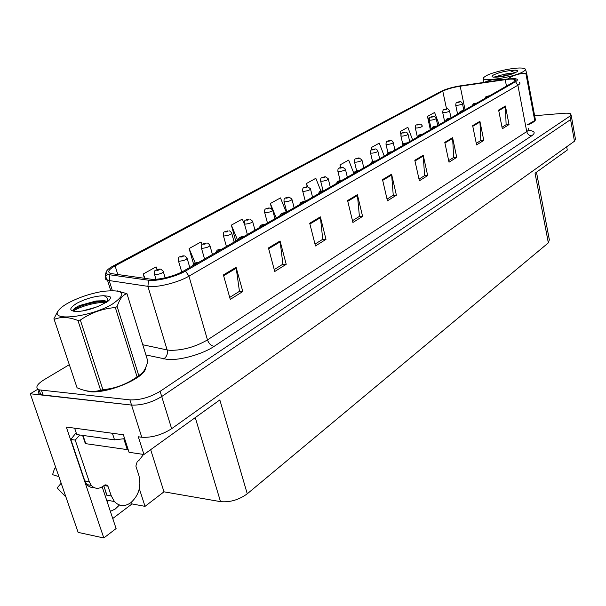 <?xml version="1.0" encoding="UTF-8"?>
<svg xmlns="http://www.w3.org/2000/svg" width="606" height="606" viewBox="0 0 606 606"><rect width="100%" height="100%" fill="white"/><g stroke="black" fill="none" stroke-linecap="round" stroke-linejoin="round"><path stroke-width="0.91" d="M102.194 486.86L116.102 528.553L103.815 537.976L78.136 532.386L30.3 393.771L131.555 405.073C141.615 405.444 151.667 402.596 161.711 396.536L570.587 119.602L571.594 117.503L570.587 119.602L161.711 396.536C151.667 402.596 141.615 405.444 131.555 405.073L40.799 394.711C38.322 393.771 37.814 392.165 39.261 389.9M103.815 537.976L66.312 427.048L123.382 434.76L129.04 452.288L143.948 454.5L138.304 436.782L141.766 437.252C151.803 437.812 161.757 434.964 171.634 428.707L574.458 141.228L575.435 139.009L571.761 118.435M536.477 172.21L549.347 239.779L548.347 242.87L247.263 493.799L219.834 399.93L143.948 454.5M566.686 146.773L567.284 150.053L535.053 173.233L548.347 242.87M108.482 500.435L107.285 502.124M37.86 389.226L30.3 393.771M247.263 493.799C238.885 499.882 229.969 502.495 220.516 501.639L163.984 491.822L150.659 449.675M163.984 491.822L145.023 506.358L139.335 488.731M112.754 518.509L132.032 503.927L145.023 506.358M110.36 511.35L115.193 509.063L119.458 505.033M132.032 503.927L131.464 502.192M83.711 390.158L89.355 391.643C107.239 394.203 145.894 377.652 145.508 367.963M507.586 79.348C511.6 78.939 514.146 79.053 515.214 79.689L513.843 81.893L183.557 271.034C174.99 276.101 157.871 280.351 150.758 279.169L110.625 273.511C107.111 272.064 108.603 269.519 115.102 265.875L442.781 91.127C447.122 89.014 452.924 87.378 460.189 86.211L507.586 79.348M508.442 78.856L460.802 85.764C452.644 87.075 446.13 88.915 441.244 91.286L113.375 265.867C108.989 268.223 106.588 270.306 106.171 272.094C105.959 273.495 107.194 274.404 109.883 274.806L148.561 280.222C156.545 281.563 175.884 276.76 185.512 271.049L515.509 81.712C518.228 80.053 518.001 79.038 514.82 78.659L508.442 78.856M223.394 274.935L230.272 299.387L242.801 291.531L236.098 267.329L223.394 274.935M229.719 297.41L239.446 291.334L236.098 267.329M239.256 291.448L242.801 291.531M268.458 247.945L274.745 271.496L286.206 264.307L280.063 240.991L268.458 247.945M274.238 269.587L282.896 264.178L280.063 240.991M282.714 264.299L286.206 264.307M309.704 223.243L315.476 245.953L325.998 239.355L320.354 216.865L309.704 223.243M315.006 244.112L322.74 239.287L320.354 216.865M322.551 239.4L325.998 239.355M347.594 200.548L352.912 222.478L362.6 216.395L357.396 194.677L347.594 200.548M352.48 220.698L359.403 216.38L357.396 194.677M359.214 216.493L362.6 216.395M498.632 110.095L502.313 128.775L509.032 124.563L505.412 106.027L498.632 110.095M502.018 127.26L506.116 124.7L505.412 106.027M505.942 124.806L509.032 124.563M472.65 125.654L476.596 144.902L483.785 140.395L479.914 121.306L472.65 125.654M476.271 143.349L480.816 140.509L479.914 121.306M480.634 140.622L483.785 140.395M444.781 142.342L449.016 162.196L456.735 157.363L452.584 137.676L444.781 142.342M448.675 160.59L453.705 157.446L452.584 137.676M453.53 157.56L456.735 157.363M414.822 160.287L419.375 180.785L427.677 175.581L423.215 155.257L414.822 160.287M419.011 179.126L424.594 175.642L423.215 155.257M424.412 175.755L427.677 175.581M382.522 179.634L387.439 200.821L396.392 195.208L391.582 174.21L382.522 179.634M387.037 199.109L393.249 195.223L391.582 174.21M393.067 195.337L396.392 195.208M527.652 124.889C531.712 123.306 534.181 121.836 535.06 120.488M69.175 364.767L43.927 379.833C36.58 384.515 34.981 387.855 39.14 389.855L129.896 399.869C139.963 400.21 150.038 397.362 160.113 391.332L569.966 116.117L570.981 114.042C569.981 113.239 567.481 112.996 563.482 113.307L534.628 115.723M244.862 225.28L242.302 219.069L231.363 225.129L235.764 241.135M202.078 244.597L200.972 241.976L189.102 248.558L193.488 263.761M157.242 269.549L156.083 266.86L143.16 274.026L144.455 278.298M353.783 173.157L348.685 160.098L339.958 164.93L340.572 167.461M384.257 156.098L379.28 143.137L371.145 147.644L371.683 149.932M412.603 139.865L407.853 127.298L400.248 131.51L400.914 134.479M439.138 124.669L434.593 112.474L427.472 116.42L430.343 129.707M286.259 212.214L280.472 197.904L270.352 203.518L271.708 208.661M320.915 191.102L315.832 178.308L306.447 183.512L307.257 186.701M306.447 183.512L307.75 186.754M339.958 164.93L340.913 167.37M371.145 147.644L371.963 149.765M400.248 131.51L401.164 133.911M427.472 116.42L429.821 122.715M270.352 203.518L276.23 217.963M231.363 225.129L237.567 240.097M189.102 248.558L195.177 262.883M143.16 274.026L145.046 278.381M156.325 269.943C158.257 269.117 159.795 268.897 160.931 269.276L163.165 271.132C163.499 272.723 160.961 273.912 155.553 274.715L154.583 274.579C154.045 271.791 154.515 270.299 156.007 270.117L156.81 269.89L156.878 270.488C159.052 270.087 159.787 269.678 159.083 269.253L156.909 269.829L158.552 269.64L157.537 270.117L156.81 269.89M156.909 269.829L156.159 270.034M184.633 255.906L186.989 257.808C187.277 259.315 184.815 260.451 179.596 261.216L178.55 261.08C178.088 258.345 178.55 256.906 179.952 256.77L180.755 256.543L180.861 257.103C182.997 256.702 183.701 256.315 182.974 255.921L180.846 256.49L182.482 256.293L181.489 256.747L180.755 256.543M180.846 256.49L180.096 256.694M207.32 243.12C207.585 242.839 208.403 243.483 209.782 245.059C210.032 246.483 207.638 247.566 202.593 248.308L201.487 248.165C201.109 245.445 201.563 244.059 202.866 244.006L203.661 243.771L203.805 244.294C205.904 243.9 206.578 243.529 205.828 243.165L203.752 243.718L205.366 243.521L204.411 243.96L203.661 243.771M203.752 243.718L203.002 243.923M229.068 230.886C229.477 230.644 230.325 231.295 231.613 232.84C231.825 234.196 229.5 235.226 224.621 235.946L223.447 235.802C223.144 233.113 223.599 231.772 224.803 231.772L225.599 231.537L225.78 232.03C227.841 231.643 228.492 231.287 227.712 230.954L225.599 231.537M225.69 231.492L224.947 231.697M192.193 266.087L193.92 263.466L194.784 263.216L194.912 263.807C197.124 263.405 197.844 262.996 197.064 262.58L194.874 263.163L196.564 262.966L195.556 263.436L194.784 263.216M194.874 263.163L194.071 263.383M215.531 252.725L217.206 250.172L218.062 249.914L218.236 250.467C220.402 250.066 221.092 249.68 220.289 249.293L218.152 249.861L219.826 249.664L218.849 250.119L218.062 249.914M218.152 249.861L217.349 250.089M237.847 239.938L239.476 237.454L240.332 237.196L240.537 237.711C242.673 237.317 243.324 236.938 242.506 236.59L240.415 237.143L242.082 236.946L241.127 237.378L240.332 237.196M240.415 237.143L239.62 237.37M259.216 227.704L260.792 225.273L261.648 225.015L261.89 225.5C263.981 225.106 264.61 224.75 263.769 224.425L262.39 224.962M261.731 224.962L260.936 225.19M262.413 225.174L261.648 225.015M93.862 487.482C91.112 487.747 88.779 486.785 86.855 484.595L91.279 485.383C94.634 488.898 98.49 489.247 102.846 486.421L104.762 485.042L107.565 485.255L111.345 495.988L114.405 501.548C119.238 506.487 124.73 506.866 130.866 502.669C138.766 495.45 141.463 486.459 138.963 475.68L135.873 466.09L137.221 461.628L139.016 460.333L143.561 454.439M106.823 494.852L106.489 495.094L106.929 495.17L103.785 485.739M106.489 495.094L105.588 491.155M61.176 483.24L57.153 487.898L65.91 496.965M55.896 467.946L54.654 468.211L52.563 474.665L58.896 476.642M86.855 484.595L84.817 480.906L70.811 439.448L76.159 432.737M79.795 434.994L75.235 440.092L70.811 439.448M91.279 485.383L89.249 481.687L75.235 440.092M115.572 433.707L75.167 428.245M112.504 433.623L114.534 439.858L124.631 438.646M74.735 428.51L76.773 434.57L114.534 439.858M534.613 120.844C533.56 122.086 531.242 123.419 527.644 124.828M144.887 369.243C142.683 379.061 106.383 393.862 89.612 391.476L85.317 390.575M85.287 442.266L85.757 443.668L128.222 449.766M486.171 75.788L484.171 77.151C477.346 82.719 513.009 77.841 523.084 71.72C526.644 69.554 526.046 68.319 521.296 68.031C512.911 67.546 492.799 72 486.171 75.788M483.921 82.386L483.33 77.871L484.171 77.151M483.868 82.136L484.694 82.272M502.419 79.689C496.056 78.848 490.148 79.697 484.686 82.219M527.606 124.647L534.75 120.586L525.864 73.402C519.69 73.334 513.767 75.076 508.093 78.636M525.864 73.402L526.591 72.993L535.462 120.132L532.651 122.329L527.629 124.768M534.75 120.586L535.462 120.132M513.986 73.273C511.964 73.008 508.858 73.303 504.684 74.167L493.958 77.113M512.267 73.94L504.684 74.167M493.526 74.977C491.617 76.061 491.542 76.78 493.292 77.121C499.291 77.386 506.199 76.098 514.002 73.265L517.426 71.569L517.426 70.614L515.388 70.144L509.979 70.591C503.109 71.531 497.624 72.993 493.526 74.977M509.979 70.591L514.948 72.72M525.402 69.031L526.591 72.993M503.609 76.25L501.192 76.674M517.66 71.182L515.388 70.144M509.396 74.864L495.928 77.235M68.629 302.765C63.38 305.636 59.941 308.318 58.297 310.817C49.843 321.778 90.65 317.052 112.087 304.288C127.616 293.554 124.594 289.236 103.005 291.342C90.605 293.471 79.144 297.281 68.629 302.765M53.926 318.748L77.06 387.787L53.926 318.748L57.775 311.317L60.168 308.598M77.06 387.787C85.734 391.597 93.582 392.408 100.596 390.203L77.939 320.483C68.887 316.946 61.032 316.559 54.373 319.332M77.939 320.483L80.325 320.029L102.944 389.779L109.784 388.726C119.655 386.749 128.752 382.787 137.077 376.841L142.281 373.061C144.637 370.402 146.485 366.448 147.841 361.206L126.98 293.721L117.072 290.819M137.077 376.841L115.36 307.568C102.838 308.492 91.165 312.643 80.325 320.029M115.36 307.568L117.155 306.538L138.804 375.728M90.832 391.4C96.263 391.741 102.77 390.953 110.375 389.022C120.064 386.439 128.404 382.939 135.403 378.515L140.607 374.584M100.596 390.203L102.944 389.779M95.831 307.287L82.287 310.999M106.701 302.152L105.012 300.69L96.028 300.993L79.666 305.507C76.136 307.128 74.008 308.598 73.281 309.916L73.303 311.249M106.368 302.356L105.33 301.72L96.028 300.993M77.204 303.068C68.523 308.424 68.667 311.234 77.629 311.499C84.635 311.014 92.006 309.06 99.74 305.644L107.535 301.614C110.36 299.341 111.087 297.599 109.724 296.395L103.77 295.713C95.203 296.016 86.347 298.47 77.204 303.068M103.77 295.713C106.459 296.66 107.701 298.25 107.504 300.47L106.664 301.955M126.98 293.721C122.844 294.743 119.571 299.016 117.155 306.538M106.08 302.53C96.301 301.735 79.257 306.757 73.235 311.151M110.36 297.357L109.724 296.395M107.421 301.697L106.853 301.621M106.489 301.583L105.262 301.5M104.74 301.485L97.331 301.924C87.203 303.576 79.197 306.227 73.303 309.863M249.922 219.16L252.535 221.122C252.717 222.41 250.452 223.402 245.725 224.099L244.506 223.947C244.271 221.281 244.718 219.986 245.839 220.054L246.634 219.811L246.839 220.281C248.869 219.895 249.49 219.546 248.695 219.243L247.346 219.766M246.71 219.766L245.975 219.978M247.362 219.97L246.634 219.811M269.943 207.919L272.617 209.881C272.768 211.108 270.556 212.055 265.981 212.729L264.701 212.585C264.314 210.29 264.754 209.025 266.019 208.805L266.814 208.562L267.049 209.002C269.041 208.623 269.64 208.29 268.829 208.01L267.519 208.509M266.89 208.517L266.155 208.729M267.534 208.706L266.814 208.562M289.176 197.124L291.895 199.086C292.016 200.253 289.857 201.162 285.426 201.821L284.1 201.669C283.782 199.382 284.214 198.162 285.396 198.01L286.449 198.177C288.411 197.798 288.979 197.48 288.161 197.215L286.183 197.761M286.259 197.723L285.532 197.935M279.692 215.978L281.229 213.607L282.085 213.342L282.351 213.797C284.411 213.41 285.009 213.062 284.153 212.767L282.085 213.342M282.161 213.297L281.373 213.524M299.326 204.73L300.834 202.412L301.674 202.146L301.97 202.571C303.992 202.184 304.576 201.859 303.704 201.586L301.674 202.146M301.75 202.101L300.97 202.328M318.18 193.935L319.642 191.663L320.809 191.799C322.793 191.42 323.354 191.102 322.468 190.852L320.491 191.398M320.559 191.352L319.779 191.587M307.666 186.754L310.423 188.708C310.514 189.822 308.409 190.693 304.106 191.329L302.742 191.185C302.492 188.905 302.917 187.716 304.023 187.633L305.091 187.769C307.022 187.398 307.575 187.087 306.742 186.853L304.803 187.383M304.879 187.345L304.151 187.557M325.46 176.778L328.24 178.725C328.308 179.785 326.248 180.626 322.074 181.247L320.672 181.103C320.468 178.846 320.892 177.694 321.93 177.649L323.021 177.763C324.922 177.391 325.452 177.096 324.604 176.876L322.718 177.399M322.786 177.361L322.066 177.573M342.587 167.18L345.39 169.119C345.435 170.127 343.428 170.937 339.368 171.543L337.928 171.4C337.784 169.15 338.201 168.036 339.171 168.036L340.277 168.135C342.148 167.764 342.655 167.483 341.807 167.279L339.951 167.786M340.019 167.748L339.299 167.968M359.085 157.939L361.911 159.863C361.926 160.825 359.964 161.605 356.017 162.196L354.548 162.052C354.449 159.84 354.858 158.749 355.783 158.787L356.896 158.855C358.737 158.492 359.229 158.219 358.366 158.037L356.555 158.537M356.616 158.499L355.904 158.711M375 149.031C375.894 148.705 376.841 149.341 377.833 150.939C377.826 151.856 375.909 152.606 372.069 153.182L370.569 153.053C370.524 150.833 370.925 149.773 371.781 149.864L372.917 149.917C374.728 149.561 375.205 149.296 374.334 149.129L372.554 149.614M372.614 149.576L371.91 149.796M336.292 183.565L337.724 181.338L338.905 181.452C340.86 181.073 341.39 180.77 340.504 180.535L338.565 181.073M338.633 181.027L337.86 181.262M353.707 173.596L355.108 171.415L356.298 171.498C358.229 171.127 358.737 170.831 357.835 170.619L355.942 171.142M356.01 171.104L355.237 171.339M370.463 163.999L371.834 161.863L373.038 161.923C374.932 161.552 375.425 161.272 374.523 161.075L372.66 161.59M372.728 161.552L371.963 161.787M386.598 154.757L387.938 152.659L389.158 152.704C391.022 152.341 391.499 152.068 390.582 151.886L388.764 152.386M388.825 152.356L388.067 152.583M402.142 145.857L403.46 143.796L404.687 143.819C406.528 143.455 406.982 143.198 406.065 143.039L404.278 143.524M404.338 143.486L403.588 143.72M390.347 140.44C391.287 140.115 392.233 140.744 393.188 142.327C393.165 143.213 391.287 143.933 387.552 144.493L386.022 144.364C386.022 142.16 386.423 141.13 387.219 141.266L388.363 141.296C390.15 140.94 390.605 140.69 389.734 140.531L387.984 141.009M388.045 140.978L387.348 141.19M405.164 132.146C406.134 131.82 407.08 132.441 408.005 134.017C407.967 134.865 406.126 135.562 402.482 136.115L400.937 135.986C400.983 133.79 401.377 132.782 402.119 132.964L403.27 132.979C405.035 132.623 405.475 132.381 404.596 132.244L402.876 132.706M402.937 132.676L402.24 132.888M419.473 124.139C420.473 123.806 421.42 124.427 422.314 125.995C422.261 126.798 420.458 127.472 416.905 128.017L415.337 127.896C415.421 125.73 415.807 124.745 416.511 124.942L417.67 124.942C419.405 124.594 419.829 124.359 418.943 124.23L417.261 124.692M417.322 124.654L416.633 124.874M433.305 116.405C433.934 115.867 434.881 116.481 436.138 118.238C436.07 119.011 434.305 119.662 430.843 120.193L429.253 120.079C429.366 117.943 429.752 116.981 430.411 117.193L431.578 117.178C433.29 116.837 433.699 116.61 432.813 116.496L431.161 116.943M431.214 116.913L430.533 117.125M446.675 108.921C447.319 108.376 448.266 108.982 449.508 110.739C449.425 111.481 447.698 112.11 444.319 112.633L442.713 112.527C442.872 110.383 443.251 109.436 443.85 109.701L445.024 109.678C446.713 109.338 447.107 109.11 446.221 109.012L444.599 109.451M444.652 109.421L443.971 109.633M459.613 101.687C460.287 101.141 461.227 101.74 462.439 103.482C462.348 104.194 460.651 104.808 457.348 105.315L455.727 105.217C455.917 103.096 456.295 102.179 456.856 102.459L458.038 102.414C459.696 102.081 460.083 101.861 459.189 101.77L457.598 102.202M457.644 102.172L456.977 102.391M417.133 137.274L418.428 135.252L419.663 135.259C421.473 134.896 421.912 134.646 420.988 134.494L419.238 134.979M419.299 134.941L418.549 135.176M431.593 128.987L432.866 127.002L434.116 126.995C435.896 126.639 436.32 126.389 435.396 126.26L433.676 126.73M433.729 126.699L432.995 126.927M445.562 120.988L446.811 119.041L448.061 119.011C449.819 118.662 450.228 118.428 449.296 118.306L447.614 118.768M447.667 118.731L446.933 118.965M459.053 113.261L460.28 111.345L461.537 111.307C463.264 110.959 463.666 110.731 462.734 110.625L461.075 111.072M461.128 111.042L460.401 111.277M472.097 105.792L473.301 103.914L474.566 103.853C476.263 103.512 476.649 103.293 475.718 103.194L474.089 103.634M474.142 103.603L473.422 103.838M484.709 98.573L485.891 96.718L487.163 96.649C488.837 96.309 489.209 96.096 488.277 96.013L486.679 96.445M486.732 96.415L486.02 96.649M574.458 141.228L569.966 116.117M171.634 428.707L160.113 391.332M141.766 437.252L129.896 399.869M220.516 501.639L195.253 417.602M528.235 130.351C534.719 130.919 535.886 132.729 531.75 135.767L214.16 346.344C211.077 345.791 208.85 343.647 207.479 339.905L526.735 131.585C528.69 130.282 529.22 129.222 528.326 128.404M214.16 346.344C202.699 354.184 179.891 360.6 167.415 359.449L145.91 354.942M148.561 280.222L147.894 286.35L167.142 349.942L170.165 350.344C182.982 350.382 195.42 346.905 207.479 339.905L188.951 276.162C178.285 282.57 156.757 287.911 147.894 286.35L107.527 280.298C104.277 279.154 104.308 277.131 107.61 274.215M109.883 274.806L109.247 280.676L112.315 290.494M185.512 271.049L188.951 276.162L517.88 85.226L515.509 81.712M519.577 82.454C520.448 83.113 519.88 84.037 517.88 85.226L526.735 131.585C527.508 134.282 529.182 135.683 531.75 135.767M41.45 390.34L43.117 395.203M142.751 344.746L167.142 349.942C167.945 353.821 166.779 356.813 163.643 358.911M115.102 265.875L117.814 274.609M505.215 79.644L506.464 86.113M460.189 86.211L465.052 109.83M442.781 91.127L446.539 108.913M382.689 180.346L391.696 174.945M414.981 160.976L423.321 155.969M444.925 143.008L452.674 138.365M472.778 126.298L479.997 121.973M498.753 110.724L505.487 106.679M347.776 201.29L357.525 195.443M309.901 224.008L320.491 217.652M268.67 248.74L280.222 241.809M223.629 275.76L236.272 268.17M155.984 279.26L154.295 273.768M181.747 272.011L178.293 260.322M204.57 258.997L201.245 247.46M226.424 246.483L223.235 235.143M111.345 495.988L106.929 495.17M58.426 475.286L58.244 476.483M89.249 481.687L84.817 480.906M108.103 486.209L104.118 485.504M127.321 449.75L123.813 438.88M85.757 443.668L83.007 435.441M247.369 234.492L244.309 223.341M267.466 222.978L264.527 212.017M286.767 211.926L283.941 201.139M305.31 201.306L302.599 190.693M323.051 190.685L320.544 180.641M340.14 180.505L337.807 170.968M356.631 170.786L354.442 161.658M372.546 161.507L370.471 152.682M387.923 152.674L385.939 144.023M402.808 144.334L400.854 135.668M417.269 136.661L415.269 127.601M431.222 129.199L429.192 119.806M444.622 121.526L442.653 112.269M457.583 114.11L455.674 104.974M515.214 79.689L515.395 80.643M106.171 272.094C105.05 274.654 105.505 277.389 107.527 280.298L110.731 290.532M571.14 114.958L571.594 117.503M39.14 389.855L40.799 394.711M165.15 277.828L163.415 271.988M189.784 267.466L187.216 258.603M183.3 255.777L180.262 256.603M212.448 254.49L209.987 245.794M206.131 243.036L203.169 243.839M234.151 242.059L231.803 233.522M228 230.825L225.106 231.613M197.389 262.428L194.246 263.284M220.592 249.157L217.524 249.99M242.786 236.461L239.794 237.272M264.042 224.303L261.11 225.099M114.405 501.548L106.603 500.079M107.565 485.255L105.118 484.823M85.332 443.562L82.598 435.381M58.297 310.817L57.775 311.317M110.375 389.022L109.784 388.726M105.33 301.72L105.012 300.69M94.824 301.159L97.331 301.924M254.967 230.136L252.71 221.758M248.968 219.122L246.134 219.895M274.935 218.705L272.768 210.471M269.087 207.896L266.314 208.646M294.115 207.722L292.039 199.639M288.403 197.117L285.691 197.851M284.403 212.653L281.54 213.433M303.939 201.472L301.137 202.237M322.695 190.746L319.953 191.496M312.552 197.162L310.552 189.216M306.962 186.754L304.31 187.474M330.278 187.012L328.361 179.202M324.824 176.785L322.218 177.49M347.352 177.232L345.496 169.559M342.011 167.195L339.458 167.885M363.789 167.817L362.009 160.272M358.563 157.954L356.063 158.636M379.636 158.742L377.917 151.318M374.516 149.046L372.061 149.712M340.716 180.436L338.027 181.171M358.04 170.528L355.404 171.248M375.682 161.007L375.258 160.976M374.713 160.991L372.129 161.696M391.726 151.818L391.264 151.788M390.764 151.811L388.234 152.5M407.187 142.963L406.694 142.94M406.24 142.955L403.748 143.637M394.923 149.993L393.264 142.683M389.908 140.456L387.499 141.115M409.679 141.539L408.073 134.343M404.763 132.169L402.263 132.873M419.102 124.162L416.655 124.859M437.691 125.495L436.199 118.518M432.964 116.428L430.555 117.109M451.008 117.875L449.561 111.004M446.364 108.944L443.993 109.625M463.885 110.497L462.484 103.724M459.325 101.71L457 102.376M422.094 134.426L421.571 134.403M421.155 134.426L418.716 135.093M436.487 126.192L435.934 126.169M435.555 126.192L433.017 126.919M450.372 118.238L449.796 118.215M449.447 118.238L447.092 118.882M463.795 110.55L463.196 110.534M462.878 110.557L460.56 111.193M476.763 103.118L476.149 103.111M475.854 103.134L473.581 103.755M489.307 95.937L488.686 95.93M488.413 95.953L486.171 96.566"/></g></svg>
